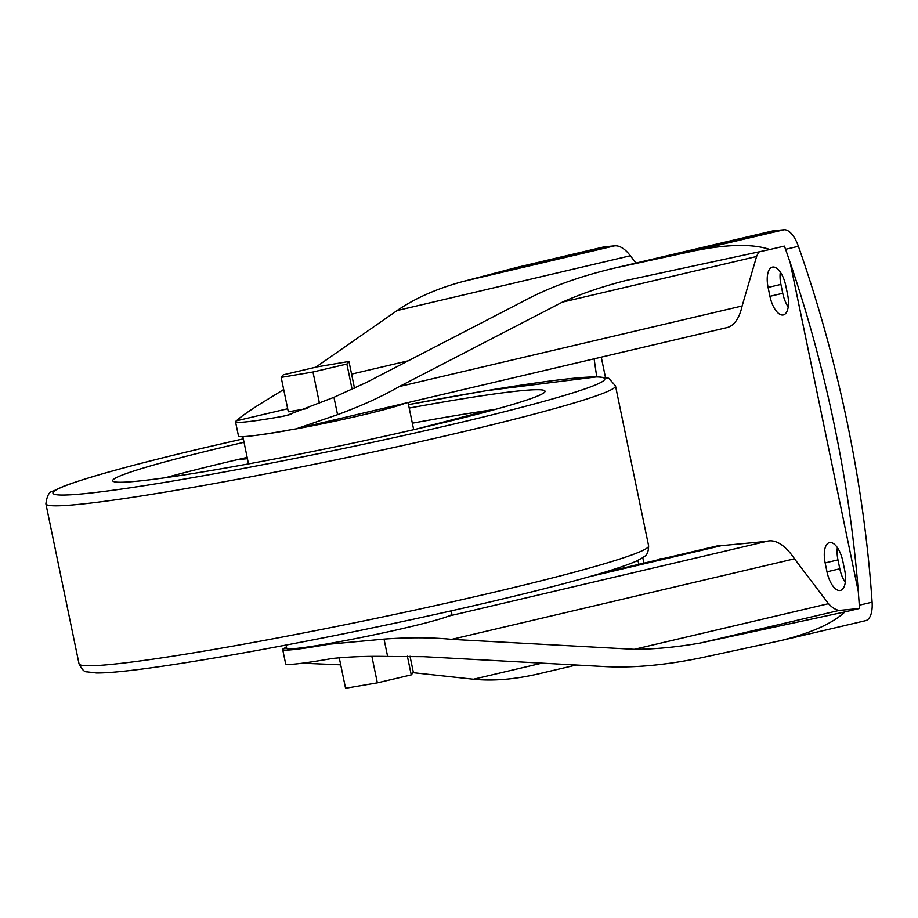 <?xml version="1.0" encoding="UTF-8"?>
<svg xmlns="http://www.w3.org/2000/svg" width="918" height="918" viewBox="0 0 918 918"><rect width="100%" height="100%" fill="white"/><g stroke="black" fill="none" stroke-linecap="round" stroke-linejoin="round"><path stroke-width="1.38" d="M412.343 423.187A220.745 11.934 168.3 0 1 487.906 410.461L417.656 428.763M165.458 477.704A220.745 11.934 168.3 0 1 234.377 460.366A220.745 11.934 168.3 0 1 237.762 459.574L247.435 458.702M332.064 658.516A88.507 4.785 168.3 0 1 285.659 663.829L282.687 649.519A88.507 4.785 -11.7 0 0 329.092 644.207L384.034 639.112L387.625 656.462C368.095 656.026 349.574 656.714 332.064 658.516M315.792 367.177L397.104 310.548C415.361 298.063 437.484 288.332 463.498 281.367L518.395 267.012L603.975 246.896A25.452 11.223 76.8 0 1 604.641 246.793L614.658 245.84A45.808 20.196 76.8 0 1 630.356 255.743L635.91 263.064M790.134 262.525L858.319 591.582A619.26 273.002 -103.2 0 0 790.18 262.559L790.134 262.525A619.26 273.002 76.8 0 0 785.578 249.306A25.452 11.223 76.8 0 0 784.339 246.104L769.892 249.501C752.668 243.706 727.458 244.142 694.272 250.832L784.006 229.752A25.452 11.223 76.8 0 1 798.396 246.299A619.26 273.002 76.8 0 1 872.1 602.185A25.452 11.223 76.8 0 1 865.651 620.66L780.07 640.775C810.846 633.168 832.465 623.54 844.939 611.904L859.386 608.508L839.178 610.424A45.808 20.196 76.8 0 1 828.495 603.688L634.292 649.324C654.832 649.255 677.014 647.121 700.836 642.933L844.939 611.904M387.625 656.462L423.416 656.68L606.018 666.64C634.992 668.029 667.593 664.896 703.796 657.254L780.07 640.775M858.296 591.628A619.26 273.002 76.8 0 1 859.282 605.191A25.452 11.223 76.8 0 1 859.386 608.508M594.13 358.835A619.26 273.002 -103.2 0 0 596.746 376.736M637.838 560.462A619.26 273.002 -103.2 0 0 638.985 564.306M283.696 389.519L259.461 404.39C247.034 412.343 239.38 417.805 236.511 420.788A88.507 4.785 -11.7 0 0 235.524 421.787A88.507 4.785 -11.7 0 0 281.929 416.474L286.301 415.567L333.957 397.31L366.603 382.358L529.663 297.96C553.244 285.911 581.404 275.985 614.131 268.182L772.784 230.9A45.808 20.196 76.8 0 1 773.989 230.693L784.006 229.752M281.183 377.39L312.981 371.997L346.878 364.033L348.966 361.462L317.169 366.856L283.272 374.819L281.183 377.39L288.309 411.792L307.369 408.567M694.272 250.832L614.131 268.182M302.332 663.209L340.704 664.827M413.054 672.676L473.459 679.228L541.93 663.14M576.229 665.011L538.189 673.95C514.378 679.435 492.805 681.202 473.459 679.228M333.957 397.31L337.56 414.661L296.089 428.878L284.901 430.783A88.507 4.785 168.3 0 1 238.496 436.096L235.524 421.787M337.56 414.661C361.325 405.94 381.911 396.553 399.33 386.535L742.134 305.969A66.165 29.169 76.8 0 1 726.872 327.634L296.48 428.775M742.134 305.969L756.593 256.489L562.401 302.125L399.33 386.535M756.593 256.489A45.808 20.196 76.8 0 1 759.289 251.784M769.892 249.501L625.789 280.529C602.334 286.531 581.209 293.726 562.401 302.125M839.178 610.424L700.836 642.933M828.495 603.688L794.495 558.81L451.69 639.376L634.292 649.324M451.69 639.376C431.793 637.379 409.233 637.299 384.034 639.112M448.569 616.116L767.505 541.161A66.165 29.169 76.8 0 1 794.495 558.81M286.6 647.833L283.662 648.521A88.507 4.785 -11.7 0 0 282.687 649.519M766.656 541.368L721.376 545.671L589.379 576.688M658.745 559.67A20.001 8.813 76.8 0 1 660.627 558.649A20.001 8.813 76.8 0 1 662.762 558.718M785.785 285.739L787.621 294.632A20.001 8.813 76.8 0 1 783.352 314.931A20.001 8.813 76.8 0 1 769.938 296.307L768.102 287.426A20.001 8.813 76.8 0 1 772.371 267.115A20.001 8.813 76.8 0 1 785.785 285.739M844.675 570.124A20.001 8.813 76.8 0 1 840.406 590.435A20.001 8.813 76.8 0 1 826.992 571.811L825.156 562.918A20.001 8.813 76.8 0 1 829.424 542.618A20.001 8.813 76.8 0 1 842.839 561.242L844.675 570.124M643.92 563.147L642.795 557.708M605.444 377.332L601.267 357.159M602.139 572.97L717.107 545.958A66.165 29.169 76.8 0 1 721.376 545.671M788.229 306.91A20.001 8.813 76.8 0 1 782.756 293.301L780.92 284.408A20.001 8.813 76.8 0 1 780.311 272.141M845.283 582.402A20.001 8.813 76.8 0 1 839.809 568.793L837.973 559.911A20.001 8.813 76.8 0 1 837.365 547.633M286.462 647.156L283.662 648.521M790.18 262.559L858.319 591.582M319.498 403.461L312.981 371.997M352.133 389.427L346.878 364.033M354.532 388.314L348.966 361.462M339.201 657.54L345.558 688.248L377.355 682.854L411.253 674.891L413.341 672.32L410.013 656.221M371.939 656.668L377.355 682.854M407.374 656.186L411.253 674.891M405.01 403.277A84.341 4.556 168.3 0 1 295.229 429.073M287.208 430.519A84.341 4.556 168.3 0 1 255.927 435.373M409.21 408.074A220.745 11.934 168.3 0 1 545.028 391.217A220.745 11.934 168.3 0 1 331.283 447.674A220.745 11.934 168.3 0 1 112.696 480.745A220.745 11.934 168.3 0 1 231.256 445.264A220.745 11.934 168.3 0 1 244.027 442.281M487.906 410.461A220.745 11.934 168.3 0 1 495.399 409.371M237.762 459.574A220.745 11.934 168.3 0 1 247.16 457.394M451.208 610.872L451.874 614.073A84.341 4.556 168.3 0 1 370.206 635.646A84.341 4.556 168.3 0 1 286.691 648.28L286.026 645.079M488.296 411.298L488.112 410.426M514.906 267.872L604.641 246.793M785.578 249.306L798.396 246.299M859.282 605.191L872.1 602.185M463.498 281.367L614.658 245.84M397.104 310.548L630.356 255.743M282.503 390.345L283.8 390.047M351.594 374.119L408.258 360.797M281.929 416.474L290.972 414.351M236.511 420.788L287.678 408.762M622.817 266.22L773.989 230.693M339.316 664.678L340.612 664.368M826.992 571.811L839.809 568.793M825.156 562.918L837.973 559.911M769.938 296.307L782.756 293.301M768.102 287.426L780.92 284.408M408.499 404.643A281.757 15.239 168.3 0 1 562.241 396.106A281.757 15.239 168.3 0 1 124.791 488.594A281.757 15.239 168.3 0 1 204.278 447.823A281.757 15.239 168.3 0 1 243.316 438.85L204.037 447.858C134.441 464.267 87.417 477.176 62.952 486.563L53.129 491.13C49.365 491.382 46.956 495.628 45.9 503.856L79.028 663.817A290.845 15.732 168.3 0 0 367.016 620.235A290.845 15.732 168.3 0 0 648.624 545.854C648.452 556.756 643.369 556.342 643.151 557.467L636.082 561.265C618.698 568.77 582.62 579.292 527.827 592.856C469.419 607.234 404.689 621.555 333.647 635.807C255.181 651.413 191.747 662.44 143.369 668.878C121.819 671.701 106.167 673.066 96.379 672.974L86.82 671.827C84.479 672.148 81.886 669.486 79.028 663.817M408.499 404.631L485.978 390.735L597.859 376.736L608.737 378.239L615.496 385.893A290.845 15.732 168.3 0 1 333.888 460.274A290.845 15.732 168.3 0 1 45.9 503.856M340.991 641.395L331.1 643.713M242.868 436.67L248.503 463.888M408.074 402.554L413.685 429.681M615.496 385.893L648.624 545.854"/></g></svg>
